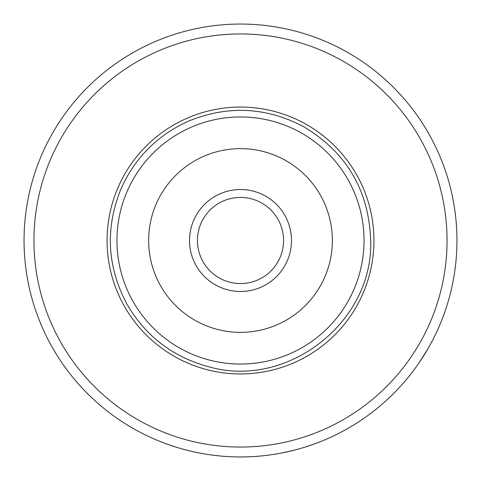 <?xml version="1.0" encoding="UTF-8"?>
<svg xmlns="http://www.w3.org/2000/svg" width="481" height="481" viewBox="0 0 481 481"><rect width="100%" height="100%" fill="white"/><g stroke="black" fill="none" stroke-linecap="round" stroke-linejoin="round"><path stroke-width="0.72" d="M167.671 444.33L173.545 446.332M177.748 447.655L178.487 447.877M176.226 447.186L173.497 446.32M191.444 451.316L189.358 450.823M180.561 448.484L186.003 449.975M205.369 454.082L203.313 453.733M197.98 452.735L197.607 452.657M228.343 456.607L233.447 456.836M238.047 456.938L237.229 456.926M239.754 456.95L236.802 456.92M250.685 456.709L252.88 456.595M241.648 456.944L247.781 456.83M292.797 450.541L281.03 453.12M315.458 443.554L307.082 446.452M212.001 455.068L209.518 454.719M153.649 438.762L152.627 438.311M153.986 438.912L158.099 440.65M305.778 446.873L300.727 448.4M320.58 441.588L319.444 442.039M336.453 434.517A216.45 216.45 0 0 1 322.408 440.855M308.213 446.085L307.906 446.188M228.319 456.607L223.797 456.307M167.099 444.125L165.145 443.41M169.336 444.919L168.669 444.684M298.996 448.899L294.162 450.192M268.566 455.122L268.933 455.074M268.44 455.14L271.981 454.647M269.12 455.05L268.488 455.134M214.797 455.417L220.899 456.06M240.5 456.95A216.45 216.45 0 0 0 456.95 240.5A216.45 216.45 0 0 0 240.5 24.05A216.45 216.45 0 0 0 24.05 240.5A216.45 216.45 0 0 0 240.5 456.95M34.788 307.828L35.895 311.117M77.038 382.383L79.335 384.986M401.665 384.986L403.962 382.383M418.831 363.173L427.952 348.725C442.075 324.35 448.136 301.292 445.749 309.235M285.047 28.686L281.65 27.994M240.5 447.053A206.553 206.553 0 0 1 61.622 137.223A206.553 206.553 0 0 1 419.378 137.223A206.553 206.553 0 0 1 240.5 447.053M240.5 364.045A123.545 123.545 0 0 1 116.955 240.5A123.545 123.545 0 0 1 240.5 116.955A123.545 123.545 0 0 1 364.045 240.5A123.545 123.545 0 0 1 240.5 364.045M240.5 332.365A91.865 91.865 0 0 0 332.365 240.5A91.865 91.865 0 0 0 240.5 148.635A91.865 91.865 0 0 0 148.635 240.5A91.865 91.865 0 0 0 240.5 332.365M283.562 240.5A43.062 43.062 0 0 0 240.5 197.438A43.062 43.062 0 0 0 197.438 240.5A43.062 43.062 0 0 0 240.5 283.562A43.062 43.062 0 0 0 283.562 240.5M240.5 189.52A50.98 50.98 0 0 1 291.48 240.5A50.98 50.98 0 0 1 240.5 291.48A50.98 50.98 0 0 1 189.52 240.5A50.98 50.98 0 0 1 240.5 189.52M240.5 373.941A133.441 133.441 0 0 0 373.941 240.5A133.441 133.441 0 0 0 240.5 107.059A133.441 133.441 0 0 0 107.059 240.5A133.441 133.441 0 0 0 240.5 373.941M370.677 240.5C373.605 322.396 286.718 389.784 208.129 366.588C172.162 356.722 144.925 335.594 126.425 303.21C106.992 265.909 105.195 227.772 121.032 188.799C135.017 157.606 157.606 135.017 188.799 121.032C227.772 105.195 265.909 106.992 303.21 126.425C346.434 152.188 368.921 190.211 370.677 240.5"/></g></svg>
